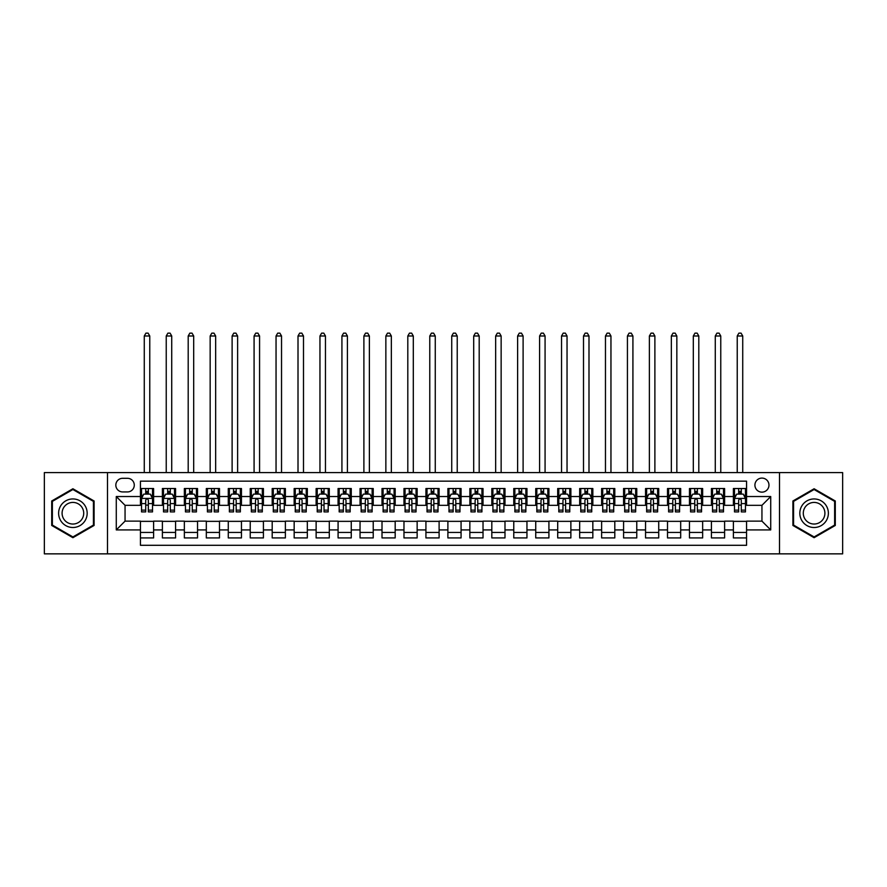 <?xml version="1.0" encoding="UTF-8"?>
<svg xmlns="http://www.w3.org/2000/svg" width="887" height="887" viewBox="0 0 887 887"><rect width="100%" height="100%" fill="white"/><g stroke="black" fill="none" stroke-linecap="round" stroke-linejoin="round"><path stroke-width="1.33" d="M761.944 478.093A7.029 7.029 0 0 0 754.915 485.122A7.029 7.029 0 0 0 761.944 492.141A7.029 7.029 0 0 0 768.974 485.122A7.029 7.029 0 0 0 761.944 478.093M779.507 553.854L842.65 553.854L842.65 472.594L779.507 472.594L779.507 553.854L107.493 553.854L107.493 472.594L44.35 472.594L44.35 553.854L107.493 553.854M746.566 488.526L733.394 488.526L733.394 496.532L724.612 496.532L724.612 505.324L733.394 505.324L733.394 496.532M724.612 496.532L724.612 488.526L711.429 488.526L711.429 496.532L702.648 496.532L702.648 505.324L711.429 505.324L711.429 496.532M702.648 496.532L702.648 488.526L689.465 488.526L689.465 496.532L680.684 496.532L680.684 505.324L689.465 505.324L689.465 496.532M680.684 496.532L680.684 488.526L667.512 488.526L667.512 496.532L658.719 496.532L658.719 505.324L667.512 505.324L667.512 496.532M658.719 496.532L658.719 488.526L645.548 488.526L645.548 496.532L636.766 496.532L636.766 505.324L645.548 505.324L645.548 496.532M636.766 496.532L636.766 488.526L623.583 488.526L623.583 496.532L614.802 496.532L614.802 505.324L623.583 505.324L623.583 496.532M614.802 496.532L614.802 488.526L601.619 488.526L601.619 496.532L592.838 496.532L592.838 505.324L601.619 505.324L601.619 496.532M592.838 496.532L592.838 488.526L579.666 488.526L579.666 496.532L570.873 496.532L570.873 505.324L579.666 505.324L579.666 496.532M570.873 496.532L570.873 488.526L557.701 488.526L557.701 496.532L548.92 496.532L548.92 505.324L557.701 505.324L557.701 496.532M548.92 496.532L548.92 488.526L535.737 488.526L535.737 496.532L526.956 496.532L526.956 505.324L535.737 505.324L535.737 496.532M526.956 496.532L526.956 488.526L513.773 488.526L513.773 496.532L504.991 496.532L504.991 505.324L513.773 505.324L513.773 496.532M504.991 496.532L504.991 488.526L491.819 488.526L491.819 496.532L483.027 496.532L483.027 505.324L491.819 505.324L491.819 496.532M483.027 496.532L483.027 488.526L469.855 488.526L469.855 496.532L461.074 496.532L461.074 505.324L469.855 505.324L469.855 496.532M461.074 496.532L461.074 488.526L447.891 488.526L447.891 496.532L439.109 496.532L439.109 505.324L447.891 505.324L447.891 496.532M439.109 496.532L439.109 488.526L425.926 488.526L425.926 496.532L417.145 496.532L417.145 505.324L425.926 505.324L425.926 496.532M417.145 496.532L417.145 488.526L403.973 488.526L403.973 496.532L395.181 496.532L395.181 505.324L403.973 505.324L403.973 496.532M395.181 496.532L395.181 488.526L382.009 488.526L382.009 496.532L373.227 496.532L373.227 505.324L382.009 505.324L382.009 496.532M373.227 496.532L373.227 488.526L360.044 488.526L360.044 496.532L351.263 496.532L351.263 505.324L360.044 505.324L360.044 496.532M351.263 496.532L351.263 488.526L338.08 488.526L338.08 496.532L329.299 496.532L329.299 505.324L338.08 505.324L338.08 496.532M329.299 496.532L329.299 488.526L316.127 488.526L316.127 496.532L307.334 496.532L307.334 505.324L316.127 505.324L316.127 496.532M307.334 496.532L307.334 488.526L294.162 488.526L294.162 496.532L285.381 496.532L285.381 505.324L294.162 505.324L294.162 496.532M285.381 496.532L285.381 488.526L272.198 488.526L272.198 496.532L263.417 496.532L263.417 505.324L272.198 505.324L272.198 496.532M263.417 496.532L263.417 488.526L250.234 488.526L250.234 496.532L241.452 496.532L241.452 505.324L250.234 505.324L250.234 496.532M241.452 496.532L241.452 488.526L228.281 488.526L228.281 496.532L219.488 496.532L219.488 505.324L228.281 505.324L228.281 496.532M219.488 496.532L219.488 488.526L206.316 488.526L206.316 496.532L197.535 496.532L197.535 505.324L206.316 505.324L206.316 496.532M197.535 496.532L197.535 488.526L184.352 488.526L184.352 496.532L175.571 496.532L175.571 505.324L184.352 505.324L184.352 496.532M175.571 496.532L175.571 488.526L162.388 488.526L162.388 505.324L153.606 505.324L153.606 488.526L140.434 488.526M140.434 537.932L153.606 537.932L153.606 521.135L162.388 521.135L162.388 537.932L175.571 537.932L175.571 521.135L184.352 521.135L184.352 529.916L175.571 529.916M184.352 529.916L184.352 537.932L197.535 537.932L197.535 521.135L206.316 521.135L206.316 529.916L197.535 529.916M206.316 529.916L206.316 537.932L219.488 537.932L219.488 521.135L228.281 521.135L228.281 529.916L219.488 529.916M228.281 529.916L228.281 537.932L241.452 537.932L241.452 521.135L250.234 521.135L250.234 529.916L241.452 529.916M250.234 529.916L250.234 537.932L263.417 537.932L263.417 521.135L272.198 521.135L272.198 529.916L263.417 529.916M272.198 529.916L272.198 537.932L285.381 537.932L285.381 521.135L294.162 521.135L294.162 529.916L285.381 529.916M294.162 529.916L294.162 537.932L307.334 537.932L307.334 521.135L316.127 521.135L316.127 529.916L307.334 529.916M316.127 529.916L316.127 537.932L329.299 537.932L329.299 521.135L338.08 521.135L338.08 529.916L329.299 529.916M338.08 529.916L338.08 537.932L351.263 537.932L351.263 521.135L360.044 521.135L360.044 529.916L351.263 529.916M360.044 529.916L360.044 537.932L373.227 537.932L373.227 521.135L382.009 521.135L382.009 529.916L373.227 529.916M382.009 529.916L382.009 537.932L395.181 537.932L395.181 521.135L403.973 521.135L403.973 529.916L395.181 529.916M403.973 529.916L403.973 537.932L417.145 537.932L417.145 521.135L425.926 521.135L425.926 529.916L417.145 529.916M425.926 529.916L425.926 537.932L439.109 537.932L439.109 521.135L447.891 521.135L447.891 529.916L439.109 529.916M447.891 529.916L447.891 537.932L461.074 537.932L461.074 521.135L469.855 521.135L469.855 529.916L461.074 529.916M469.855 529.916L469.855 537.932L483.027 537.932L483.027 521.135L491.819 521.135L491.819 529.916L483.027 529.916M491.819 529.916L491.819 537.932L504.991 537.932L504.991 521.135L513.773 521.135L513.773 529.916L504.991 529.916M513.773 529.916L513.773 537.932L526.956 537.932L526.956 521.135L535.737 521.135L535.737 529.916L526.956 529.916M535.737 529.916L535.737 537.932L548.92 537.932L548.92 521.135L557.701 521.135L557.701 529.916L548.92 529.916M557.701 529.916L557.701 537.932L570.873 537.932L570.873 521.135L579.666 521.135L579.666 529.916L570.873 529.916M579.666 529.916L579.666 537.932L592.838 537.932L592.838 521.135L601.619 521.135L601.619 529.916L592.838 529.916M601.619 529.916L601.619 537.932L614.802 537.932L614.802 521.135L623.583 521.135L623.583 529.916L614.802 529.916M623.583 529.916L623.583 537.932L636.766 537.932L636.766 521.135L645.548 521.135L645.548 529.916L636.766 529.916M645.548 529.916L645.548 537.932L658.719 537.932L658.719 521.135L667.512 521.135L667.512 529.916L658.719 529.916M667.512 529.916L667.512 537.932L680.684 537.932L680.684 521.135L689.465 521.135L689.465 529.916L680.684 529.916M689.465 529.916L689.465 537.932L702.648 537.932L702.648 521.135L711.429 521.135L711.429 529.916L702.648 529.916M711.429 529.916L711.429 537.932L724.612 537.932L724.612 521.135L733.394 521.135L733.394 529.916L724.612 529.916M122.639 491.93L127.473 491.93A6.808 6.808 0 0 0 134.281 485.122A6.808 6.808 0 0 0 127.473 478.304L122.639 478.304A6.808 6.808 0 0 0 115.831 485.122A6.808 6.808 0 0 0 122.639 491.93M779.507 472.594L107.493 472.594M746.566 496.532L746.566 481.164L140.434 481.164L140.434 505.324L125.056 505.324L125.056 521.135L140.434 521.135L140.434 545.294L746.566 545.294L746.566 521.135L761.944 521.135L761.944 505.324L746.566 505.324L746.566 496.532L770.725 496.532L770.725 529.916L746.566 529.916M140.434 529.916L116.275 529.916L116.275 496.532L140.434 496.532M733.394 529.916L733.394 537.932L746.566 537.932M140.434 494.015L141.532 494.015M145.701 494.015L148.34 494.015M152.509 494.015L153.606 494.015M140.434 505.102L141.532 505.102M145.701 505.102L148.34 505.102M152.509 505.102L153.606 505.102M140.434 521.356L153.606 521.356M140.434 532.444L153.606 532.444M162.388 505.102L163.496 505.102M167.665 505.102L170.304 505.102M174.473 505.102L175.571 505.102M162.388 494.015L163.496 494.015M167.665 494.015L170.304 494.015M174.473 494.015L175.571 494.015M162.388 521.356L175.571 521.356M162.388 532.444L175.571 532.444M184.352 521.356L197.535 521.356M184.352 532.444L197.535 532.444M184.352 494.015L185.45 494.015M189.63 494.015L192.257 494.015M196.437 494.015L197.535 494.015M184.352 505.102L185.45 505.102M189.63 505.102L192.257 505.102M196.437 505.102L197.535 505.102M206.316 521.356L219.488 521.356M206.316 532.444L219.488 532.444M206.316 494.015L207.414 494.015M211.583 494.015L214.222 494.015M218.39 494.015L219.488 494.015M206.316 505.102L207.414 505.102M211.583 505.102L214.222 505.102M218.39 505.102L219.488 505.102M228.281 521.356L241.452 521.356M228.281 532.444L241.452 532.444M228.281 494.015L229.378 494.015M233.547 494.015L236.186 494.015M240.355 494.015L241.452 494.015M228.281 505.102L229.378 505.102M233.547 505.102L236.186 505.102M240.355 505.102L241.452 505.102M250.234 521.356L263.417 521.356M250.234 532.444L263.417 532.444M250.234 494.015L251.343 494.015M255.511 494.015L258.15 494.015M262.319 494.015L263.417 494.015M250.234 505.102L251.343 505.102M255.511 505.102L258.15 505.102M262.319 505.102L263.417 505.102M272.198 521.356L285.381 521.356M272.198 532.444L285.381 532.444M272.198 494.015L273.296 494.015M277.476 494.015L280.104 494.015M284.283 494.015L285.381 494.015M272.198 505.102L273.296 505.102M277.476 505.102L280.104 505.102M284.283 505.102L285.381 505.102M294.162 521.356L307.334 521.356M294.162 532.444L307.334 532.444M294.162 494.015L295.26 494.015M299.429 494.015L302.068 494.015M306.237 494.015L307.334 494.015M294.162 505.102L295.26 505.102M299.429 505.102L302.068 505.102M306.237 505.102L307.334 505.102M316.127 521.356L329.299 521.356M316.127 532.444L329.299 532.444M316.127 494.015L317.224 494.015M321.393 494.015L324.032 494.015M328.201 494.015L329.299 494.015M316.127 505.102L317.224 505.102M321.393 505.102L324.032 505.102M328.201 505.102L329.299 505.102M338.08 521.356L351.263 521.356M338.08 532.444L351.263 532.444M338.08 494.015L339.178 494.015M343.358 494.015L345.997 494.015M350.165 494.015L351.263 494.015M338.08 505.102L339.178 505.102M343.358 505.102L345.997 505.102M350.165 505.102L351.263 505.102M360.044 521.356L373.227 521.356M360.044 532.444L373.227 532.444M360.044 494.015L361.142 494.015M365.322 494.015L367.95 494.015M372.13 494.015L373.227 494.015M360.044 505.102L361.142 505.102M365.322 505.102L367.95 505.102M372.13 505.102L373.227 505.102M382.009 521.356L395.181 521.356M382.009 532.444L395.181 532.444M382.009 494.015L383.106 494.015M387.275 494.015L389.914 494.015M394.083 494.015L395.181 494.015M382.009 505.102L383.106 505.102M387.275 505.102L389.914 505.102M394.083 505.102L395.181 505.102M403.973 521.356L417.145 521.356M403.973 532.444L417.145 532.444M403.973 494.015L405.071 494.015M409.24 494.015L411.878 494.015M416.047 494.015L417.145 494.015M403.973 505.102L405.071 505.102M409.24 505.102L411.878 505.102M416.047 505.102L417.145 505.102M425.926 521.356L439.109 521.356M425.926 532.444L439.109 532.444M425.926 494.015L427.024 494.015M431.204 494.015L433.832 494.015M438.012 494.015L439.109 494.015M425.926 505.102L427.024 505.102M431.204 505.102L433.832 505.102M438.012 505.102L439.109 505.102M447.891 521.356L461.074 521.356M447.891 532.444L461.074 532.444M447.891 494.015L448.988 494.015M453.168 494.015L455.796 494.015M459.976 494.015L461.074 494.015M447.891 505.102L448.988 505.102M453.168 505.102L455.796 505.102M459.976 505.102L461.074 505.102M469.855 521.356L483.027 521.356M469.855 532.444L483.027 532.444M469.855 494.015L470.953 494.015M475.122 494.015L477.76 494.015M481.929 494.015L483.027 494.015M469.855 505.102L470.953 505.102M475.122 505.102L477.76 505.102M481.929 505.102L483.027 505.102M491.819 521.356L504.991 521.356M491.819 532.444L504.991 532.444M491.819 494.015L492.917 494.015M497.086 494.015L499.725 494.015M503.894 494.015L504.991 494.015M491.819 505.102L492.917 505.102M497.086 505.102L499.725 505.102M503.894 505.102L504.991 505.102M513.773 521.356L526.956 521.356M513.773 532.444L526.956 532.444M513.773 494.015L514.87 494.015M519.05 494.015L521.678 494.015M525.858 494.015L526.956 494.015M513.773 505.102L514.87 505.102M519.05 505.102L521.678 505.102M525.858 505.102L526.956 505.102M535.737 521.356L548.92 521.356M535.737 532.444L548.92 532.444M535.737 494.015L536.835 494.015M541.003 494.015L543.642 494.015M547.822 494.015L548.92 494.015M535.737 505.102L536.835 505.102M541.003 505.102L543.642 505.102M547.822 505.102L548.92 505.102M557.701 521.356L570.873 521.356M557.701 532.444L570.873 532.444M557.701 494.015L558.799 494.015M562.968 494.015L565.607 494.015M569.776 494.015L570.873 494.015M557.701 505.102L558.799 505.102M562.968 505.102L565.607 505.102M569.776 505.102L570.873 505.102M579.666 521.356L592.838 521.356M579.666 532.444L592.838 532.444M579.666 494.015L580.763 494.015M584.932 494.015L587.571 494.015M591.74 494.015L592.838 494.015M579.666 505.102L580.763 505.102M584.932 505.102L587.571 505.102M591.74 505.102L592.838 505.102M601.619 521.356L614.802 521.356M601.619 532.444L614.802 532.444M601.619 494.015L602.716 494.015M606.896 494.015L609.524 494.015M613.704 494.015L614.802 494.015M601.619 505.102L602.716 505.102M606.896 505.102L609.524 505.102M613.704 505.102L614.802 505.102M623.583 521.356L636.766 521.356M623.583 532.444L636.766 532.444M623.583 494.015L624.681 494.015M628.85 494.015L631.489 494.015M635.657 494.015L636.766 494.015M623.583 505.102L624.681 505.102M628.85 505.102L631.489 505.102M635.657 505.102L636.766 505.102M645.548 521.356L658.719 521.356M645.548 532.444L658.719 532.444M645.548 494.015L646.645 494.015M650.814 494.015L653.453 494.015M657.622 494.015L658.719 494.015M645.548 505.102L646.645 505.102M650.814 505.102L653.453 505.102M657.622 505.102L658.719 505.102M667.512 521.356L680.684 521.356M667.512 532.444L680.684 532.444M667.512 494.015L668.61 494.015M672.778 494.015L675.417 494.015M679.586 494.015L680.684 494.015M667.512 505.102L668.61 505.102M672.778 505.102L675.417 505.102M679.586 505.102L680.684 505.102M689.465 521.356L702.648 521.356M689.465 532.444L702.648 532.444M689.465 494.015L690.563 494.015M694.743 494.015L697.37 494.015M701.55 494.015L702.648 494.015M689.465 505.102L690.563 505.102M694.743 505.102L697.37 505.102M701.55 505.102L702.648 505.102M711.429 521.356L724.612 521.356M711.429 532.444L724.612 532.444M711.429 494.015L712.527 494.015M716.696 494.015L719.335 494.015M723.504 494.015L724.612 494.015M711.429 505.102L712.527 505.102M716.696 505.102L719.335 505.102M723.504 505.102L724.612 505.102M733.394 521.356L746.566 521.356M733.394 532.444L746.566 532.444M733.394 494.015L734.491 494.015M738.66 494.015L741.299 494.015M745.468 494.015L746.566 494.015M733.394 505.102L734.491 505.102M738.66 505.102L741.299 505.102M745.468 505.102L746.566 505.102M125.056 505.324L116.275 496.532M125.056 521.135L116.275 529.916M770.725 496.532L761.944 505.324M770.725 529.916L761.944 521.135M72.9 537.699L94.089 525.459L94.089 500.989L72.9 488.759L51.712 500.989L51.712 525.459L72.9 537.699M835.288 500.989L814.1 488.759L792.911 500.989L792.911 525.459L814.1 537.699L835.288 525.459L835.288 500.989M148.34 491.376L145.701 491.376M152.509 510.125L148.34 510.125L148.34 511.91L152.509 511.91L152.509 498.516L150.313 494.126L143.727 494.126L141.532 498.516L141.532 511.91L145.701 511.91L145.701 510.125L141.532 510.125M141.532 498.516L141.532 488.526M152.509 498.516L152.509 488.526M145.701 494.126L145.701 488.526M148.34 488.526L148.34 494.126M148.34 510.125L148.34 500.157C147.464 498.472 146.577 498.472 145.701 500.157L145.701 510.125M149.77 472.594L149.77 335.996L144.271 335.996L144.271 472.594M144.271 335.996L145.923 333.146L148.118 333.146L149.77 335.996M72.9 498.949A14.27 14.27 0 0 0 58.62 513.229A14.27 14.27 0 0 0 72.9 527.499A14.27 14.27 0 0 0 87.17 513.229A14.27 14.27 0 0 0 72.9 498.949M72.9 502.419A10.81 10.81 0 0 0 62.09 513.229A10.81 10.81 0 0 0 72.9 524.04A10.81 10.81 0 0 0 83.711 513.229A10.81 10.81 0 0 0 72.9 502.419M93.434 525.082L72.9 536.934L52.366 525.082L52.366 501.377L72.9 489.513L93.434 501.377L93.434 525.082M801.737 506.089A14.27 14.27 0 0 0 806.959 525.592A14.27 14.27 0 0 0 826.462 520.37A14.27 14.27 0 0 0 821.24 500.867A14.27 14.27 0 0 0 801.737 506.089M804.742 507.819A10.81 10.81 0 0 0 808.7 522.587A10.81 10.81 0 0 0 823.458 518.629A10.81 10.81 0 0 0 819.499 503.871A10.81 10.81 0 0 0 804.742 507.819M834.634 501.377L834.634 525.082L814.1 536.934L793.566 525.082L793.566 501.377L814.1 489.513L834.634 501.377M170.304 491.376L167.665 491.376M174.473 510.125L170.304 510.125L170.304 511.91L174.473 511.91L174.473 498.516L172.278 494.126L165.692 494.126L163.496 498.516L163.496 511.91L167.665 511.91L167.665 510.125L163.496 510.125M163.496 498.516L163.496 488.526M174.473 498.516L174.473 488.526M167.665 494.126L167.665 488.526M170.304 488.526L170.304 494.126M170.304 510.125L170.304 500.157C169.417 498.472 168.541 498.472 167.665 500.157L167.665 510.125M171.723 472.594L171.723 335.996L166.235 335.996L166.235 472.594M166.235 335.996L167.887 333.146L170.082 333.146L171.723 335.996M192.257 491.376L189.63 491.376M196.437 510.125L192.257 510.125L192.257 511.91L196.437 511.91L196.437 498.516L194.242 494.126L187.645 494.126L185.45 498.516L185.45 511.91L189.63 511.91L189.63 510.125L185.45 510.125M185.45 498.516L185.45 488.526M196.437 498.516L196.437 488.526M189.63 494.126L189.63 488.526M192.257 488.526L192.257 494.126M192.257 510.125L192.257 500.157C191.381 498.472 190.505 498.472 189.63 500.157L189.63 510.125M193.688 472.594L193.688 335.996L188.199 335.996L188.199 472.594M188.199 335.996L189.84 333.146L192.035 333.146L193.688 335.996M214.222 491.376L211.583 491.376M218.39 510.125L214.222 510.125L214.222 511.91L218.39 511.91L218.39 498.516L216.195 494.126L209.609 494.126L207.414 498.516L207.414 511.91L211.583 511.91L211.583 510.125L207.414 510.125M207.414 498.516L207.414 488.526M218.39 498.516L218.39 488.526M211.583 494.126L211.583 488.526M214.222 488.526L214.222 494.126M214.222 510.125L214.222 500.157C213.346 498.472 212.47 498.472 211.583 500.157L211.583 510.125M215.652 472.594L215.652 335.996L210.164 335.996L210.164 472.594M210.164 335.996L211.805 333.146L214 333.146L215.652 335.996M236.186 491.376L233.547 491.376M240.355 510.125L236.186 510.125L236.186 511.91L240.355 511.91L240.355 498.516L238.159 494.126L231.574 494.126L229.378 498.516L229.378 511.91L233.547 511.91L233.547 510.125L229.378 510.125M229.378 498.516L229.378 488.526M240.355 498.516L240.355 488.526M233.547 494.126L233.547 488.526M236.186 488.526L236.186 494.126M236.186 510.125L236.186 500.157C235.31 498.472 234.423 498.472 233.547 500.157L233.547 510.125M237.616 472.594L237.616 335.996L232.117 335.996L232.117 472.594M232.117 335.996L233.769 333.146L235.964 333.146L237.616 335.996M258.15 491.376L255.511 491.376M262.319 510.125L258.15 510.125L258.15 511.91L262.319 511.91L262.319 498.516L260.124 494.126L253.538 494.126L251.343 498.516L251.343 511.91L255.511 511.91L255.511 510.125L251.343 510.125M251.343 498.516L251.343 488.526M262.319 498.516L262.319 488.526M255.511 494.126L255.511 488.526M258.15 488.526L258.15 494.126M258.15 510.125L258.15 500.157C257.263 498.472 256.387 498.472 255.511 500.157L255.511 510.125M259.569 472.594L259.569 335.996L254.081 335.996L254.081 472.594M254.081 335.996L255.733 333.146L257.929 333.146L259.569 335.996M280.104 491.376L277.476 491.376M284.283 510.125L280.104 510.125L280.104 511.91L284.283 511.91L284.283 498.516L282.088 494.126L275.491 494.126L273.296 498.516L273.296 511.91L277.476 511.91L277.476 510.125L273.296 510.125M273.296 498.516L273.296 488.526M284.283 498.516L284.283 488.526M277.476 494.126L277.476 488.526M280.104 488.526L280.104 494.126M280.104 510.125L280.104 500.157C279.228 498.472 278.352 498.472 277.476 500.157L277.476 510.125M281.534 472.594L281.534 335.996L276.045 335.996L276.045 472.594M276.045 335.996L277.686 333.146L279.882 333.146L281.534 335.996M302.068 491.376L299.429 491.376M306.237 510.125L302.068 510.125L302.068 511.91L306.237 511.91L306.237 498.516L304.041 494.126L297.455 494.126L295.26 498.516L295.26 511.91L299.429 511.91L299.429 510.125L295.26 510.125M295.26 498.516L295.26 488.526M306.237 498.516L306.237 488.526M299.429 494.126L299.429 488.526M302.068 488.526L302.068 494.126M302.068 510.125L302.068 500.157C301.192 498.472 300.316 498.472 299.429 500.157L299.429 510.125M303.498 472.594L303.498 335.996L298.01 335.996L298.01 472.594M298.01 335.996L299.651 333.146L301.846 333.146L303.498 335.996M324.032 491.376L321.393 491.376M328.201 510.125L324.032 510.125L324.032 511.91L328.201 511.91L328.201 498.516L326.006 494.126L319.42 494.126L317.224 498.516L317.224 511.91L321.393 511.91L321.393 510.125L317.224 510.125M317.224 498.516L317.224 488.526M328.201 498.516L328.201 488.526M321.393 494.126L321.393 488.526M324.032 488.526L324.032 494.126M324.032 510.125L324.032 500.157C323.156 498.472 322.269 498.472 321.393 500.157L321.393 510.125M325.462 472.594L325.462 335.996L319.963 335.996L319.963 472.594M319.963 335.996L321.615 333.146L323.81 333.146L325.462 335.996M345.997 491.376L343.358 491.376M350.165 510.125L345.997 510.125L345.997 511.91L350.165 511.91L350.165 498.516L347.97 494.126L341.384 494.126L339.178 498.516L339.178 511.91L343.358 511.91L343.358 510.125L339.178 510.125M339.178 498.516L339.178 488.526M350.165 498.516L350.165 488.526M343.358 494.126L343.358 488.526M345.997 488.526L345.997 494.126M345.997 510.125L345.997 500.157C345.11 498.472 344.234 498.472 343.358 500.157L343.358 510.125M347.416 472.594L347.416 335.996L341.927 335.996L341.927 472.594M341.927 335.996L343.579 333.146L345.775 333.146L347.416 335.996M367.95 491.376L365.322 491.376M372.13 510.125L367.95 510.125L367.95 511.91L372.13 511.91L372.13 498.516L369.934 494.126L363.337 494.126L361.142 498.516L361.142 511.91L365.322 511.91L365.322 510.125L361.142 510.125M361.142 498.516L361.142 488.526M372.13 498.516L372.13 488.526M365.322 494.126L365.322 488.526M367.95 488.526L367.95 494.126M367.95 510.125L367.95 500.157C367.074 498.472 366.198 498.472 365.322 500.157L365.322 510.125M369.38 472.594L369.38 335.996L363.892 335.996L363.892 472.594M363.892 335.996L365.533 333.146L367.728 333.146L369.38 335.996M389.914 491.376L387.275 491.376M394.083 510.125L389.914 510.125L389.914 511.91L394.083 511.91L394.083 498.516L391.888 494.126L385.302 494.126L383.106 498.516L383.106 511.91L387.275 511.91L387.275 510.125L383.106 510.125M383.106 498.516L383.106 488.526M394.083 498.516L394.083 488.526M387.275 494.126L387.275 488.526M389.914 488.526L389.914 494.126M389.914 510.125L389.914 500.157C389.038 498.472 388.162 498.472 387.275 500.157L387.275 510.125M391.344 472.594L391.344 335.996L385.856 335.996L385.856 472.594M385.856 335.996L387.497 333.146L389.692 333.146L391.344 335.996M411.878 491.376L409.24 491.376M416.047 510.125L411.878 510.125L411.878 511.91L416.047 511.91L416.047 498.516L413.852 494.126L407.266 494.126L405.071 498.516L405.071 511.91L409.24 511.91L409.24 510.125L405.071 510.125M405.071 498.516L405.071 488.526M416.047 498.516L416.047 488.526M409.24 494.126L409.24 488.526M411.878 488.526L411.878 494.126M411.878 510.125L411.878 500.157C411.003 498.472 410.116 498.472 409.24 500.157L409.24 510.125M413.298 472.594L413.298 335.996L407.809 335.996L407.809 472.594M407.809 335.996L409.461 333.146L411.657 333.146L413.298 335.996M433.832 491.376L431.204 491.376M438.012 510.125L433.832 510.125L433.832 511.91L438.012 511.91L438.012 498.516L435.816 494.126L429.23 494.126L427.024 498.516L427.024 511.91L431.204 511.91L431.204 510.125L427.024 510.125M427.024 498.516L427.024 488.526M438.012 498.516L438.012 488.526M431.204 494.126L431.204 488.526M433.832 488.526L433.832 494.126M433.832 510.125L433.832 500.157C432.956 498.472 432.08 498.472 431.204 500.157L431.204 510.125M435.262 472.594L435.262 335.996L429.774 335.996L429.774 472.594M429.774 335.996L431.426 333.146L433.621 333.146L435.262 335.996M455.796 491.376L453.168 491.376M459.976 510.125L455.796 510.125L455.796 511.91L459.976 511.91L459.976 498.516L457.77 494.126L451.184 494.126L448.988 498.516L448.988 511.91L453.168 511.91L453.168 510.125L448.988 510.125M448.988 498.516L448.988 488.526M459.976 498.516L459.976 488.526M453.168 494.126L453.168 488.526M455.796 488.526L455.796 494.126M455.796 510.125L455.796 500.157C454.92 498.472 454.044 498.472 453.168 500.157L453.168 510.125M457.226 472.594L457.226 335.996L451.738 335.996L451.738 472.594M451.738 335.996L453.379 333.146L455.574 333.146L457.226 335.996M477.76 491.376L475.122 491.376M481.929 510.125L477.76 510.125L477.76 511.91L481.929 511.91L481.929 498.516L479.734 494.126L473.148 494.126L470.953 498.516L470.953 511.91L475.122 511.91L475.122 510.125L470.953 510.125M470.953 498.516L470.953 488.526M481.929 498.516L481.929 488.526M475.122 494.126L475.122 488.526M477.76 488.526L477.76 494.126M477.76 510.125L477.76 500.157C476.884 498.472 476.009 498.472 475.122 500.157L475.122 510.125M479.191 472.594L479.191 335.996L473.702 335.996L473.702 472.594M473.702 335.996L475.343 333.146L477.539 333.146L479.191 335.996M499.725 491.376L497.086 491.376M503.894 510.125L499.725 510.125L499.725 511.91L503.894 511.91L503.894 498.516L501.698 494.126L495.112 494.126L492.917 498.516L492.917 511.91L497.086 511.91L497.086 510.125L492.917 510.125M492.917 498.516L492.917 488.526M503.894 498.516L503.894 488.526M497.086 494.126L497.086 488.526M499.725 488.526L499.725 494.126M499.725 510.125L499.725 500.157C498.849 498.472 497.962 498.472 497.086 500.157L497.086 510.125M501.144 472.594L501.144 335.996L495.656 335.996L495.656 472.594M495.656 335.996L497.308 333.146L499.503 333.146L501.144 335.996M521.678 491.376L519.05 491.376M525.858 510.125L521.678 510.125L521.678 511.91L525.858 511.91L525.858 498.516L523.663 494.126L517.066 494.126L514.87 498.516L514.87 511.91L519.05 511.91L519.05 510.125L514.87 510.125M514.87 498.516L514.87 488.526M525.858 498.516L525.858 488.526M519.05 494.126L519.05 488.526M521.678 488.526L521.678 494.126M521.678 510.125L521.678 500.157C520.802 498.472 519.926 498.472 519.05 500.157L519.05 510.125M523.108 472.594L523.108 335.996L517.62 335.996L517.62 472.594M517.62 335.996L519.272 333.146L521.467 333.146L523.108 335.996M543.642 491.376L541.003 491.376M547.822 510.125L543.642 510.125L543.642 511.91L547.822 511.91L547.822 498.516L545.616 494.126L539.03 494.126L536.835 498.516L536.835 511.91L541.003 511.91L541.003 510.125L536.835 510.125M536.835 498.516L536.835 488.526M547.822 498.516L547.822 488.526M541.003 494.126L541.003 488.526M543.642 488.526L543.642 494.126M543.642 510.125L543.642 500.157C542.766 498.472 541.89 498.472 541.003 500.157L541.003 510.125M545.073 472.594L545.073 335.996L539.584 335.996L539.584 472.594M539.584 335.996L541.225 333.146L543.421 333.146L545.073 335.996M565.607 491.376L562.968 491.376M569.776 510.125L565.607 510.125L565.607 511.91L569.776 511.91L569.776 498.516L567.58 494.126L560.994 494.126L558.799 498.516L558.799 511.91L562.968 511.91L562.968 510.125L558.799 510.125M558.799 498.516L558.799 488.526M569.776 498.516L569.776 488.526M562.968 494.126L562.968 488.526M565.607 488.526L565.607 494.126M565.607 510.125L565.607 500.157C564.731 498.472 563.855 498.472 562.968 500.157L562.968 510.125M567.037 472.594L567.037 335.996L561.538 335.996L561.538 472.594M561.538 335.996L563.19 333.146L565.385 333.146L567.037 335.996M587.571 491.376L584.932 491.376M591.74 510.125L587.571 510.125L587.571 511.91L591.74 511.91L591.74 498.516L589.545 494.126L582.959 494.126L580.763 498.516L580.763 511.91L584.932 511.91L584.932 510.125L580.763 510.125M580.763 498.516L580.763 488.526M591.74 498.516L591.74 488.526M584.932 494.126L584.932 488.526M587.571 488.526L587.571 494.126M587.571 510.125L587.571 500.157C586.695 498.472 585.808 498.472 584.932 500.157L584.932 510.125M588.99 472.594L588.99 335.996L583.502 335.996L583.502 472.594M583.502 335.996L585.154 333.146L587.349 333.146L588.99 335.996M609.524 491.376L606.896 491.376M613.704 510.125L609.524 510.125L609.524 511.91L613.704 511.91L613.704 498.516L611.509 494.126L604.912 494.126L602.716 498.516L602.716 511.91L606.896 511.91L606.896 510.125L602.716 510.125M602.716 498.516L602.716 488.526M613.704 498.516L613.704 488.526M606.896 494.126L606.896 488.526M609.524 488.526L609.524 494.126M609.524 510.125L609.524 500.157C608.648 498.472 607.772 498.472 606.896 500.157L606.896 510.125M610.955 472.594L610.955 335.996L605.466 335.996L605.466 472.594M605.466 335.996L607.118 333.146L609.314 333.146L610.955 335.996M631.489 491.376L628.85 491.376M635.657 510.125L631.489 510.125L631.489 511.91L635.657 511.91L635.657 498.516L633.462 494.126L626.876 494.126L624.681 498.516L624.681 511.91L628.85 511.91L628.85 510.125L624.681 510.125M624.681 498.516L624.681 488.526M635.657 498.516L635.657 488.526M628.85 494.126L628.85 488.526M631.489 488.526L631.489 494.126M631.489 510.125L631.489 500.157C630.613 498.472 629.737 498.472 628.85 500.157L628.85 510.125M632.919 472.594L632.919 335.996L627.431 335.996L627.431 472.594M627.431 335.996L629.071 333.146L631.267 333.146L632.919 335.996M653.453 491.376L650.814 491.376M657.622 510.125L653.453 510.125L653.453 511.91L657.622 511.91L657.622 498.516L655.426 494.126L648.841 494.126L646.645 498.516L646.645 511.91L650.814 511.91L650.814 510.125L646.645 510.125M646.645 498.516L646.645 488.526M657.622 498.516L657.622 488.526M650.814 494.126L650.814 488.526M653.453 488.526L653.453 494.126M653.453 510.125L653.453 500.157C652.577 498.472 651.701 498.472 650.814 500.157L650.814 510.125M654.883 472.594L654.883 335.996L649.384 335.996L649.384 472.594M649.384 335.996L651.036 333.146L653.231 333.146L654.883 335.996M675.417 491.376L672.778 491.376M679.586 510.125L675.417 510.125L675.417 511.91L679.586 511.91L679.586 498.516L677.391 494.126L670.805 494.126L668.61 498.516L668.61 511.91L672.778 511.91L672.778 510.125L668.61 510.125M668.61 498.516L668.61 488.526M679.586 498.516L679.586 488.526M672.778 494.126L672.778 488.526M675.417 488.526L675.417 494.126M675.417 510.125L675.417 500.157C674.541 498.472 673.654 498.472 672.778 500.157L672.778 510.125M676.836 472.594L676.836 335.996L671.348 335.996L671.348 472.594M671.348 335.996L673 333.146L675.195 333.146L676.836 335.996M697.37 491.376L694.743 491.376M701.55 510.125L697.37 510.125L697.37 511.91L701.55 511.91L701.55 498.516L699.355 494.126L692.758 494.126L690.563 498.516L690.563 511.91L694.743 511.91L694.743 510.125L690.563 510.125M690.563 498.516L690.563 488.526M701.55 498.516L701.55 488.526M694.743 494.126L694.743 488.526M697.37 488.526L697.37 494.126M697.37 510.125L697.37 500.157C696.495 498.472 695.619 498.472 694.743 500.157L694.743 510.125M698.801 472.594L698.801 335.996L693.312 335.996L693.312 472.594M693.312 335.996L694.964 333.146L697.16 333.146L698.801 335.996M719.335 491.376L716.696 491.376M723.504 510.125L719.335 510.125L719.335 511.91L723.504 511.91L723.504 498.516L721.308 494.126L714.722 494.126L712.527 498.516L712.527 511.91L716.696 511.91L716.696 510.125L712.527 510.125M712.527 498.516L712.527 488.526M723.504 498.516L723.504 488.526M716.696 494.126L716.696 488.526M719.335 488.526L719.335 494.126M719.335 510.125L719.335 500.157C718.459 498.472 717.583 498.472 716.696 500.157L716.696 510.125M720.765 472.594L720.765 335.996L715.277 335.996L715.277 472.594M715.277 335.996L716.918 333.146L719.113 333.146L720.765 335.996M741.299 491.376L738.66 491.376M745.468 510.125L741.299 510.125L741.299 511.91L745.468 511.91L745.468 498.516L743.273 494.126L736.687 494.126L734.491 498.516L734.491 511.91L738.66 511.91L738.66 510.125L734.491 510.125M734.491 498.516L734.491 488.526M745.468 498.516L745.468 488.526M738.66 494.126L738.66 488.526M741.299 488.526L741.299 494.126M741.299 510.125L741.299 500.157C740.423 498.472 739.547 498.472 738.66 500.157L738.66 510.125M742.729 472.594L742.729 335.996L737.23 335.996L737.23 472.594M737.23 335.996L738.882 333.146L741.077 333.146L742.729 335.996M162.388 529.916L153.606 529.916M162.388 496.532L153.606 496.532M152.453 498.405L141.587 498.405M141.532 495.334L143.117 495.334M150.923 495.334L152.509 495.334M145.701 503.605L141.532 503.605M152.509 503.605L148.34 503.605M148.34 492.773L145.701 492.773M174.417 498.405L163.541 498.405M163.496 495.334L165.082 495.334M172.876 495.334L174.473 495.334M167.665 503.605L163.496 503.605M174.473 503.605L170.304 503.605M170.304 492.773L167.665 492.773M196.382 498.405L185.505 498.405M185.45 495.334L187.046 495.334M194.841 495.334L196.437 495.334M189.63 503.605L185.45 503.605M196.437 503.605L192.257 503.605M192.257 492.773L189.63 492.773M218.335 498.405L207.469 498.405M207.414 495.334L209.01 495.334M216.805 495.334L218.39 495.334M211.583 503.605L207.414 503.605M218.39 503.605L214.222 503.605M214.222 492.773L211.583 492.773M240.299 498.405L229.434 498.405M229.378 495.334L230.964 495.334M238.769 495.334L240.355 495.334M233.547 503.605L229.378 503.605M240.355 503.605L236.186 503.605M236.186 492.773L233.547 492.773M262.264 498.405L251.387 498.405M251.343 495.334L252.928 495.334M260.723 495.334L262.319 495.334M255.511 503.605L251.343 503.605M262.319 503.605L258.15 503.605M258.15 492.773L255.511 492.773M284.228 498.405L273.351 498.405M273.296 495.334L274.892 495.334M282.687 495.334L284.283 495.334M277.476 503.605L273.296 503.605M284.283 503.605L280.104 503.605M280.104 492.773L277.476 492.773M306.181 498.405L295.316 498.405M295.26 495.334L296.857 495.334M304.651 495.334L306.237 495.334M299.429 503.605L295.26 503.605M306.237 503.605L302.068 503.605M302.068 492.773L299.429 492.773M328.146 498.405L317.28 498.405M317.224 495.334L318.81 495.334M326.616 495.334L328.201 495.334M321.393 503.605L317.224 503.605M328.201 503.605L324.032 503.605M324.032 492.773L321.393 492.773M350.11 498.405L339.233 498.405M339.178 495.334L340.774 495.334M348.569 495.334L350.165 495.334M343.358 503.605L339.178 503.605M350.165 503.605L345.997 503.605M345.997 492.773L343.358 492.773M372.074 498.405L361.197 498.405M361.142 495.334L362.739 495.334M370.533 495.334L372.13 495.334M365.322 503.605L361.142 503.605M372.13 503.605L367.95 503.605M367.95 492.773L365.322 492.773M394.028 498.405L383.162 498.405M383.106 495.334L384.703 495.334M392.497 495.334L394.083 495.334M387.275 503.605L383.106 503.605M394.083 503.605L389.914 503.605M389.914 492.773L387.275 492.773M415.992 498.405L405.126 498.405M405.071 495.334L406.656 495.334M414.451 495.334L416.047 495.334M409.24 503.605L405.071 503.605M416.047 503.605L411.878 503.605M411.878 492.773L409.24 492.773M437.956 498.405L427.079 498.405M427.024 495.334L428.621 495.334M436.415 495.334L438.012 495.334M431.204 503.605L427.024 503.605M438.012 503.605L433.832 503.605M433.832 492.773L431.204 492.773M459.921 498.405L449.044 498.405M448.988 495.334L450.585 495.334M458.379 495.334L459.976 495.334M453.168 503.605L448.988 503.605M459.976 503.605L455.796 503.605M455.796 492.773L453.168 492.773M481.874 498.405L471.008 498.405M470.953 495.334L472.549 495.334M480.344 495.334L481.929 495.334M475.122 503.605L470.953 503.605M481.929 503.605L477.76 503.605M477.76 492.773L475.122 492.773M503.838 498.405L492.972 498.405M492.917 495.334L494.502 495.334M502.297 495.334L503.894 495.334M497.086 503.605L492.917 503.605M503.894 503.605L499.725 503.605M499.725 492.773L497.086 492.773M525.803 498.405L514.926 498.405M514.87 495.334L516.467 495.334M524.261 495.334L525.858 495.334M519.05 503.605L514.87 503.605M525.858 503.605L521.678 503.605M521.678 492.773L519.05 492.773M547.767 498.405L536.89 498.405M536.835 495.334L538.431 495.334M546.226 495.334L547.822 495.334M541.003 503.605L536.835 503.605M547.822 503.605L543.642 503.605M543.642 492.773L541.003 492.773M569.72 498.405L558.854 498.405M558.799 495.334L560.384 495.334M568.19 495.334L569.776 495.334M562.968 503.605L558.799 503.605M569.776 503.605L565.607 503.605M565.607 492.773L562.968 492.773M591.684 498.405L580.819 498.405M580.763 495.334L582.349 495.334M590.143 495.334L591.74 495.334M584.932 503.605L580.763 503.605M591.74 503.605L587.571 503.605M587.571 492.773L584.932 492.773M613.649 498.405L602.772 498.405M602.716 495.334L604.313 495.334M612.108 495.334L613.704 495.334M606.896 503.605L602.716 503.605M613.704 503.605L609.524 503.605M609.524 492.773L606.896 492.773M635.613 498.405L624.736 498.405M624.681 495.334L626.277 495.334M634.072 495.334L635.657 495.334M628.85 503.605L624.681 503.605M635.657 503.605L631.489 503.605M631.489 492.773L628.85 492.773M657.566 498.405L646.701 498.405M646.645 495.334L648.231 495.334M656.036 495.334L657.622 495.334M650.814 503.605L646.645 503.605M657.622 503.605L653.453 503.605M653.453 492.773L650.814 492.773M679.531 498.405L668.665 498.405M668.61 495.334L670.195 495.334M677.99 495.334L679.586 495.334M672.778 503.605L668.61 503.605M679.586 503.605L675.417 503.605M675.417 492.773L672.778 492.773M701.495 498.405L690.618 498.405M690.563 495.334L692.159 495.334M699.954 495.334L701.55 495.334M694.743 503.605L690.563 503.605M701.55 503.605L697.37 503.605M697.37 492.773L694.743 492.773M723.459 498.405L712.583 498.405M712.527 495.334L714.124 495.334M721.918 495.334L723.504 495.334M716.696 503.605L712.527 503.605M723.504 503.605L719.335 503.605M719.335 492.773L716.696 492.773M745.413 498.405L734.547 498.405M734.491 495.334L736.077 495.334M743.883 495.334L745.468 495.334M738.66 503.605L734.491 503.605M745.468 503.605L741.299 503.605M741.299 492.773L738.66 492.773"/></g></svg>
